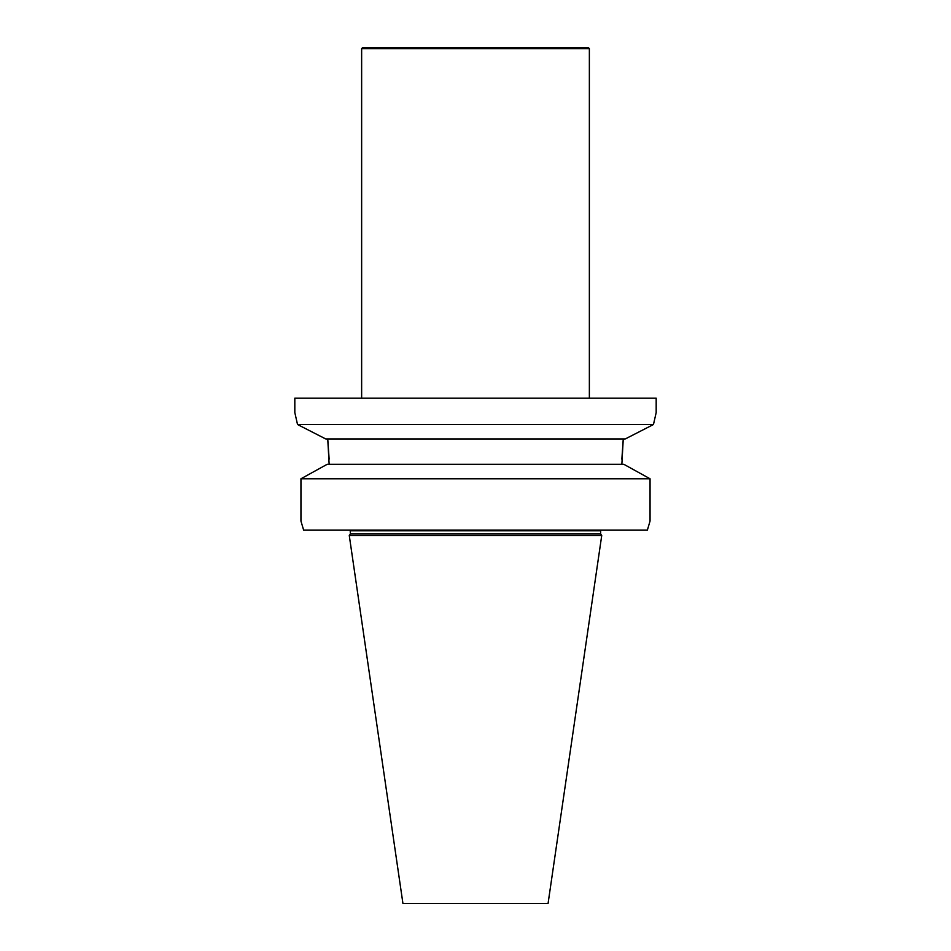 <?xml version="1.0" encoding="UTF-8"?>
<svg xmlns="http://www.w3.org/2000/svg" width="951" height="951" viewBox="0 0 951 951"><rect width="100%" height="100%" fill="white"/><g stroke="black" fill="none" stroke-linecap="round" stroke-linejoin="round"><path stroke-width="1.43" d="M350.348 533.951L600.652 533.951L601.733 535.496L349.267 535.496L350.348 533.951L350.194 530.076M349.267 535.496L402.927 903.45L548.073 903.45L601.733 535.496M625.176 438.993L653.468 424.515L297.532 424.515L294.822 412.603L294.822 398.148L656.178 398.148L656.178 412.603L653.468 424.515L625.176 438.993L325.824 438.993L297.532 424.515L325.824 438.993M650.056 521.041L647.381 530.076L650.056 521.041L650.056 478.781L300.944 478.781L327.192 464.29L300.944 478.781L300.944 521.041L303.619 530.076L300.944 521.041M647.381 530.076L303.619 530.076M623.808 464.29L650.056 478.781L623.808 464.29L327.192 464.29M329.141 459.202L327.75 438.993L329.141 464.29M621.859 459.202L623.25 438.993L621.859 464.29M361.642 48.632L589.358 48.632L588.265 47.55L362.735 47.55L361.642 48.632L361.642 398.148M589.358 48.632L589.358 398.148M600.652 533.951L600.652 530.801L350.348 530.801M600.652 530.801L600.806 530.076"/></g></svg>
